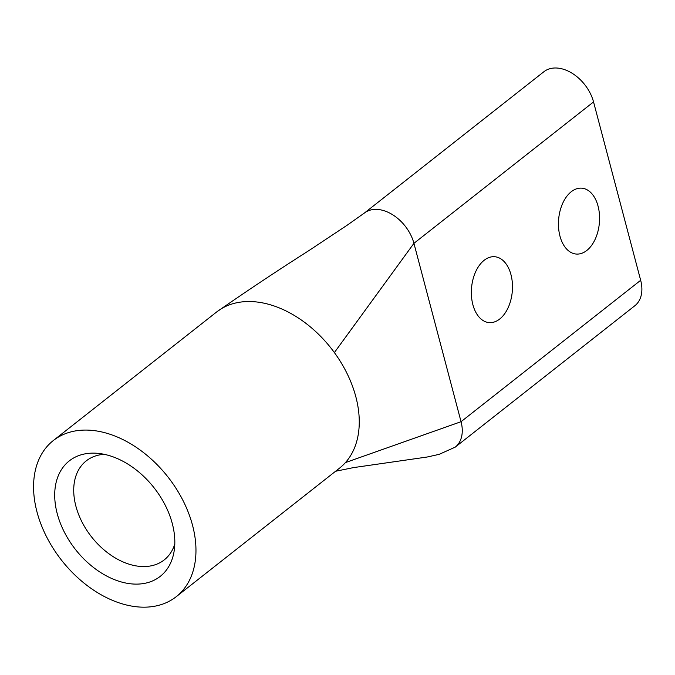 <?xml version="1.0" encoding="UTF-8"?>
<svg xmlns="http://www.w3.org/2000/svg" width="675" height="675" viewBox="0 0 675 675"><rect width="100%" height="100%" fill="white"/><g stroke="black" fill="none" stroke-linecap="round" stroke-linejoin="round"><path stroke-width="1.01" d="M97.512 453.322A73.491 49.958 51.8 0 1 174.175 550.867A73.491 49.958 51.8 0 1 132.022 583.934A73.491 49.958 51.8 0 1 57.257 513.751A73.491 49.958 51.8 0 1 97.377 453.305A73.491 49.958 51.8 0 1 97.512 453.322M104.212 454.317A63.02 42.846 -128.2 0 0 86.24 460.882A63.02 42.846 -128.2 0 0 81.996 521.986A63.02 42.846 -128.2 0 0 140.012 566.401A63.02 42.846 -128.2 0 0 164.202 559.921A63.02 42.846 -128.2 0 0 174.8 543.991M586.769 250.493A33.058 20.452 -85.1 0 1 576.172 254.045A33.058 20.452 -85.1 0 1 558.596 227.964A33.058 20.452 -85.1 0 1 571.244 191.734A33.058 20.452 -85.1 0 1 581.842 188.173A33.058 20.452 -85.1 0 1 599.417 214.253A33.058 20.452 -85.1 0 1 586.769 250.493M499.677 319.047A33.058 20.452 -85.1 0 1 489.08 322.599A33.058 20.452 -85.1 0 1 471.504 296.519A33.058 20.452 -85.1 0 1 484.152 260.288A33.058 20.452 -85.1 0 1 494.75 256.728A33.058 20.452 -85.1 0 1 512.333 282.808A33.058 20.452 -85.1 0 1 499.677 319.047M364.281 213.114L347.254 225.155L309.218 250.391C276.581 271.181 245.717 291.718 216.616 311.993A99.368 67.551 51.8 0 0 216.599 312.01A99.368 67.551 51.8 0 1 216.616 311.993A99.368 67.551 51.8 0 1 254.728 301.784A99.368 67.551 51.8 0 1 334.378 352.578L413.927 243.329A35.421 24.081 51.8 0 0 377.882 209.469A35.421 24.081 51.8 0 0 364.289 213.114A35.421 24.081 51.8 0 1 364.289 213.114L543.907 71.719A35.421 24.081 51.8 0 1 557.499 68.074A35.421 24.081 51.8 0 1 593.544 101.933L413.927 243.329L461.05 421.698A35.421 24.081 51.8 0 1 455.228 447.137L439.147 454.351L427.207 457.009L353.388 467.623L335.568 471.268M91.437 430.329A99.368 67.551 -128.2 0 0 53.308 440.547A99.368 67.551 -128.2 0 0 46.617 536.895A99.368 67.551 -128.2 0 0 138.097 606.926A99.368 67.551 -128.2 0 0 176.226 596.7A99.368 67.551 -128.2 0 0 182.917 500.352A99.368 67.551 -128.2 0 0 91.437 430.329M334.378 352.578A99.368 67.551 51.8 0 1 345.457 462.569A99.368 67.551 51.8 0 1 339.525 468.155A99.368 67.551 51.8 0 1 339.517 468.163A99.368 67.551 51.8 0 1 339.517 468.163L176.226 596.7M455.228 447.137L634.846 305.741A35.421 24.081 -128.2 0 0 640.668 280.302L593.544 101.933M216.616 311.993A99.368 67.551 51.8 0 1 254.728 301.784M640.668 280.302L461.05 421.698L345.457 462.577A99.368 67.551 51.8 0 1 339.525 468.155L339.365 468.281M216.599 312.01L53.308 440.547"/></g></svg>
